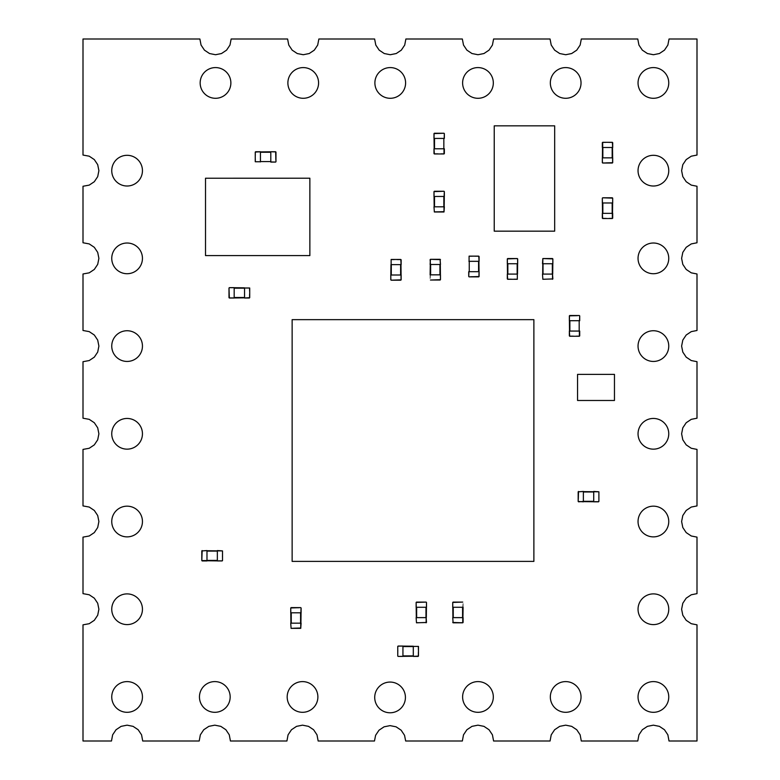 <?xml version="1.0" encoding="UTF-8"?>
<svg xmlns="http://www.w3.org/2000/svg" width="780" height="780" viewBox="0 0 780 780"><rect width="100%" height="100%" fill="white"/><g stroke="black" fill="none" stroke-linecap="round" stroke-linejoin="round"><path stroke-width="0.58" stroke-dasharray="3.9 2.92" d="M696.998 39L669.035 39L667.865 45.064L664.472 50.144L659.392 53.537L653.396 54.727L647.41 53.537L642.33 50.144L638.937 45.064L637.767 39L581.324 39L580.144 45.064L576.751 50.144L571.672 53.537L565.685 54.727L559.699 53.537L554.619 50.144L551.226 45.064L550.046 39L493.603 39L492.424 45.064L489.031 50.144L483.961 53.537L477.965 54.727L471.978 53.537L466.898 50.144L463.505 45.064L462.335 39L405.883 39L404.713 45.064L401.32 50.144L396.24 53.537L390.253 54.727L384.257 53.537L379.187 50.144L375.794 45.064L374.615 39L318.864 39L317.694 45.064L314.301 50.144L309.221 53.537L303.235 54.727L297.238 53.537L292.168 50.144L288.776 45.064L287.596 39L231.153 39L229.973 45.064L226.58 50.144L221.5 53.537L215.514 54.727L209.528 53.537L204.448 50.144L201.055 45.064L199.885 39L83.002 39L83.002 155.054L89.232 156.195L94.312 159.588L97.705 164.668L98.894 170.654L97.705 176.641L94.312 181.72L89.232 185.114L83.002 186.254L83.002 242.765L89.232 243.916L94.312 247.309L97.705 252.379L98.894 258.375L97.705 264.361L94.312 269.441L89.232 272.834L83.002 273.975L83.002 330.486L89.232 331.627L94.312 335.02L97.705 340.099L98.894 346.086L97.705 352.082L94.312 357.152L89.232 360.545L83.002 361.696L83.002 418.207L89.232 419.348L94.312 422.74L97.705 427.82L98.894 433.807L97.705 439.793L94.312 444.873L89.232 448.266L83.002 449.407L83.002 505.918L89.232 507.058L94.312 510.451L97.705 515.531L98.894 521.527L97.705 527.514L94.312 532.594L89.232 535.987L83.002 537.127L83.002 593.639L89.232 594.779L94.312 598.172L97.705 603.252L98.894 609.239L97.705 615.225L94.312 620.305L89.232 623.698L83.002 624.838L83.002 741L111.481 741L112.642 734.828L116.035 729.749L121.114 726.356L127.101 725.166L133.088 726.356L138.167 729.749L141.56 734.828L142.711 741L199.202 741L200.353 734.828L203.746 729.749L208.826 726.356L214.812 725.166L220.808 726.356L225.888 729.749L229.271 734.828L230.431 741L286.923 741L288.073 734.828L291.466 729.749L296.546 726.356L302.533 725.166L308.519 726.356L313.599 729.749L316.992 734.828L318.152 741L374.478 741L375.609 735.286L379.002 730.207L384.082 726.814L390.068 725.624L396.065 726.814L401.144 730.207L404.527 735.286L405.668 741L462.355 741L463.505 734.828L466.898 729.749L471.978 726.356L477.965 725.166L483.961 726.356L489.031 729.749L492.424 734.828L493.584 741L550.066 741L551.226 734.828L554.619 729.749L559.699 726.356L565.685 725.166L571.672 726.356L576.751 729.749L580.144 734.828L581.295 741L637.786 741L638.937 734.828L642.33 729.749L647.41 726.356L653.396 725.166L659.392 726.356L664.472 729.749L667.865 734.828L669.016 741L696.998 741L696.998 624.838L691.265 623.698L686.195 620.305L682.802 615.225L681.613 609.239L682.802 603.252L686.195 598.172L691.265 594.779L696.998 593.639L696.998 537.118L691.265 535.987L686.195 532.594L682.802 527.514L681.613 521.527L682.802 515.531L686.195 510.451L691.265 507.058L696.998 505.927L696.998 449.407L691.265 448.266L686.195 444.873L682.802 439.793L681.613 433.807L682.802 427.82L686.195 422.74L691.265 419.348L696.998 418.207L696.998 361.686L691.265 360.545L686.195 357.152L682.802 352.082L681.613 346.086L682.802 340.099L686.195 335.02L691.265 331.627L696.998 330.486L696.998 273.975L691.265 272.834L686.195 269.441L682.802 264.361L681.613 258.375L682.802 252.379L686.195 247.309L691.265 243.916L696.998 242.775L696.998 186.254L691.265 185.114L686.195 181.72L682.802 176.641L681.613 170.654L682.802 164.668L686.195 159.588L691.265 156.195L696.998 155.054L696.998 39M142.447 696.959A15.347 15.347 0 0 0 119.428 683.66A15.347 15.347 0 0 0 119.428 710.249A15.347 15.347 0 0 0 142.447 696.959M142.447 609.239A15.347 15.347 0 0 0 119.428 595.949A15.347 15.347 0 0 0 119.428 622.538A15.347 15.347 0 0 0 142.447 609.239M142.447 521.527A15.347 15.347 0 0 0 119.428 508.228A15.347 15.347 0 0 0 119.428 534.817A15.347 15.347 0 0 0 142.447 521.527M230.168 696.959A15.347 15.347 0 0 0 207.139 683.66A15.347 15.347 0 0 0 207.139 710.249A15.347 15.347 0 0 0 230.168 696.959M405.424 697.417A15.347 15.347 0 0 0 382.395 684.128A15.347 15.347 0 0 0 382.395 710.716A15.347 15.347 0 0 0 405.424 697.417M317.879 696.959A15.347 15.347 0 0 0 294.86 683.66A15.347 15.347 0 0 0 294.86 710.249A15.347 15.347 0 0 0 317.879 696.959M142.447 433.807A15.347 15.347 0 0 0 119.428 420.508A15.347 15.347 0 0 0 119.428 447.096A15.347 15.347 0 0 0 142.447 433.807M142.447 258.375A15.347 15.347 0 0 0 119.428 245.076A15.347 15.347 0 0 0 119.428 271.664A15.347 15.347 0 0 0 142.447 258.375M142.447 346.086A15.347 15.347 0 0 0 119.428 332.797A15.347 15.347 0 0 0 119.428 359.385A15.347 15.347 0 0 0 142.447 346.086M142.447 170.654A15.347 15.347 0 0 0 119.428 157.365A15.347 15.347 0 0 0 119.428 183.953A15.347 15.347 0 0 0 142.447 170.654M230.87 82.933A15.347 15.347 0 0 0 207.841 69.644A15.347 15.347 0 0 0 207.841 96.233A15.347 15.347 0 0 0 230.87 82.933M318.581 82.933A15.347 15.347 0 0 0 295.561 69.644A15.347 15.347 0 0 0 295.561 96.233A15.347 15.347 0 0 0 318.581 82.933M405.6 82.933A15.347 15.347 0 0 0 382.57 69.644A15.347 15.347 0 0 0 382.57 96.233A15.347 15.347 0 0 0 405.6 82.933M493.321 696.959A15.347 15.347 0 0 0 470.291 683.66A15.347 15.347 0 0 0 470.291 710.249A15.347 15.347 0 0 0 493.321 696.959M668.752 696.959A15.347 15.347 0 0 0 645.723 683.66A15.347 15.347 0 0 0 645.723 710.249A15.347 15.347 0 0 0 668.752 696.959M581.032 696.959A15.347 15.347 0 0 0 558.012 683.66A15.347 15.347 0 0 0 558.012 710.249A15.347 15.347 0 0 0 581.032 696.959M668.752 609.239A15.347 15.347 0 0 0 645.723 595.949A15.347 15.347 0 0 0 645.723 622.538A15.347 15.347 0 0 0 668.752 609.239M668.752 521.527A15.347 15.347 0 0 0 645.723 508.228A15.347 15.347 0 0 0 645.723 534.817A15.347 15.347 0 0 0 668.752 521.527M668.752 433.807A15.347 15.347 0 0 0 645.723 420.508A15.347 15.347 0 0 0 645.723 447.096A15.347 15.347 0 0 0 668.752 433.807M493.321 82.933A15.347 15.347 0 0 0 470.291 69.644A15.347 15.347 0 0 0 470.291 96.233A15.347 15.347 0 0 0 493.321 82.933M668.752 170.654A15.347 15.347 0 0 0 645.723 157.365A15.347 15.347 0 0 0 645.723 183.953A15.347 15.347 0 0 0 668.752 170.654M581.032 82.933A15.347 15.347 0 0 0 558.012 69.644A15.347 15.347 0 0 0 558.012 96.233A15.347 15.347 0 0 0 581.032 82.933M668.752 346.086A15.347 15.347 0 0 0 645.723 332.797A15.347 15.347 0 0 0 645.723 359.385A15.347 15.347 0 0 0 668.752 346.086M668.752 258.375A15.347 15.347 0 0 0 645.723 245.076A15.347 15.347 0 0 0 645.723 271.664A15.347 15.347 0 0 0 668.752 258.375M668.752 82.933A15.347 15.347 0 0 0 645.723 69.644A15.347 15.347 0 0 0 645.723 96.233A15.347 15.347 0 0 0 668.752 82.933M602.511 147.498L612.524 147.498L602.677 147.498L612.349 147.498L612.349 142.662L602.677 142.662L602.677 147.498M602.677 163.03L602.335 157.852L602.677 162.689L612.349 162.689L612.349 157.852L602.511 157.852M602.335 147.498L602.677 142.311L612.349 142.311L612.7 147.498M292.139 319.654L292.139 561.395L533.881 561.395L533.881 319.654L292.139 319.654M542.685 274.092L542.685 263.738L552.698 263.738L552.698 274.092L542.685 274.092L552.523 274.092L542.851 274.092L542.851 278.928L552.523 278.928L552.523 274.092M552.347 274.092L552.347 263.738L542.51 263.738L542.51 258.901L542.851 263.738L552.523 263.738L552.523 258.901L542.851 258.55M552.864 263.738L552.347 263.738M552.523 279.279L542.851 279.279M614.465 374.38L614.465 400.481L577.561 400.481L577.561 374.38L614.465 374.38M205.511 178.23L309.865 178.22L309.865 255.586L205.511 255.586L205.511 178.23M494.237 231.163L494.237 125.834L554.668 125.834L554.668 231.163L494.237 231.163M612.514 213.34L602.501 213.34L612.349 213.34L602.677 213.34L602.677 218.176L612.349 218.176L612.349 213.34M602.501 202.976L612.349 202.976L602.326 202.976L602.326 198.139L602.677 202.976L612.514 202.976M612.69 202.976L612.349 198.139L602.677 197.798M612.69 213.34L612.349 218.517L602.677 218.517L602.326 213.34M440.3 264.488L440.3 274.843L430.277 274.843L430.277 264.488L440.3 264.488L430.453 264.488L440.125 264.488L440.125 259.652L430.453 259.652L430.453 264.488M440.466 279.679L440.125 274.843L430.453 274.843L430.111 279.679L430.111 274.843L440.466 274.843M430.111 264.488L430.453 259.311L440.125 259.311L440.466 264.488M290.911 623.161L290.911 612.807L300.924 612.807L300.924 623.161L290.911 623.161L300.748 623.161L291.086 623.161L291.086 627.998L300.748 627.998L300.748 623.161M301.099 612.807L290.735 612.807M300.583 623.161L300.583 612.807L291.086 612.807L290.735 607.971M300.583 612.807L300.748 607.971L291.086 607.62M301.099 623.161L300.748 628.349L291.086 628.349M413.293 646.22L413.293 656.233L413.293 646.396L413.293 656.068L418.129 656.068L418.129 646.396L413.293 646.396M402.938 656.233L402.938 646.396L402.938 656.409L398.102 656.409L402.938 656.068L402.938 646.22M397.751 646.396L402.938 646.054L398.102 646.396L397.751 656.068M418.47 646.396L418.47 656.068M390.956 264.644L400.969 264.644L391.131 264.644L400.793 264.644L400.793 259.818L391.131 259.818L391.131 264.644M400.969 264.644L400.969 275.008L391.131 275.008L401.144 275.008M391.131 280.186L390.78 275.008L391.131 279.844L400.793 279.844L400.793 275.008L390.956 275.008M391.131 259.467L400.793 259.467M468.907 261.319L478.92 261.319L469.082 261.319L478.744 261.319L478.744 256.483L469.082 256.483L469.082 261.319M468.731 271.684L469.082 276.52L478.744 276.52L478.744 271.684L468.907 271.684M469.082 256.142L478.744 256.142M583.362 491.624L593.716 491.624L593.716 501.637L583.362 501.637L583.362 491.624L583.362 501.472L583.362 491.8L578.526 491.8L578.526 501.472L583.362 501.472M583.362 501.296L593.716 501.296L593.716 491.449L598.553 491.449L593.716 491.8L593.716 501.472L598.553 501.472L598.894 491.8M598.894 501.472L593.716 501.813L593.716 501.296M583.362 501.813L578.175 501.472L578.175 491.8L583.362 491.449M244.54 287.83L244.54 297.843L244.54 288.005L244.54 297.668L249.376 297.668L249.376 288.005L244.54 288.005M244.54 297.843L234.175 297.843L234.175 288.005L234.175 298.019M228.998 288.005L234.175 287.654L229.339 288.005L229.339 297.668L234.175 297.668L234.175 287.83M249.717 288.005L249.717 297.668L244.54 298.019M206.983 550.748L217.347 550.748L217.347 560.761L206.983 560.761L206.983 550.748L206.983 560.586L206.983 550.914L202.156 550.914L202.156 560.586L206.983 560.586M206.983 560.41L217.347 560.41L217.347 550.573L222.183 550.573L217.347 550.914L217.347 560.586L222.183 560.586L222.524 550.914M222.524 560.586L217.347 560.937L217.347 560.41M201.805 560.586L201.805 550.914L206.983 550.573M517.501 274.092L507.488 274.092L517.335 274.092L507.663 274.092L507.663 278.928L517.335 278.928L517.335 274.092M507.488 274.092L507.488 263.738L517.335 263.738L507.312 263.738M517.335 258.55L517.676 263.738L517.335 258.901L507.663 258.901L507.663 263.738L517.501 263.738M517.335 279.279L507.663 279.279M579.54 331.061L569.527 331.061L579.365 331.061L569.692 331.061L569.692 335.897L579.365 335.897L579.365 331.061M579.716 320.707L579.365 315.871L569.692 315.871L569.692 320.707L579.54 320.707M579.716 331.061L579.365 336.248L569.692 336.248M416.305 607.269L426.319 607.269L426.319 617.624L416.305 617.624L426.143 617.624L416.481 617.624L416.481 622.459L426.143 622.459L426.143 617.624M416.13 602.433L416.481 607.269L426.143 607.269L426.494 602.433L426.494 607.269L416.13 607.269M426.143 622.81L416.481 622.81M260.432 161.918L260.432 151.905L260.432 161.752L260.432 152.081L255.596 152.081L255.596 161.752L260.432 161.752M270.796 162.094L275.623 161.752L275.623 152.081L270.796 152.081L270.796 161.918M255.255 161.752L255.255 152.081M452.907 607.269L462.92 607.269L462.92 617.624L452.907 617.624L462.745 617.624L453.082 617.624L453.082 622.459L462.745 622.459L462.745 617.624M452.731 602.433L453.082 607.269L462.745 607.269L463.096 602.433L463.096 607.269L452.731 607.269M462.745 622.81L453.082 622.81L452.731 617.624M444.181 148.785L434.168 148.785L444.005 148.785L434.343 148.785L434.343 153.621L444.005 153.621L444.005 148.785M444.356 138.421L444.005 133.585L434.343 133.585L434.343 138.421L444.181 138.421M444.356 148.785L444.005 153.962L434.343 153.962M434.168 196.453L444.181 196.453L444.181 206.807L434.168 206.807L444.005 206.807L434.343 206.807L434.343 211.643L444.005 211.643L444.005 206.807M444.356 196.453L433.992 196.453M443.84 206.807L443.84 196.453L434.343 196.453L433.992 191.617M443.84 196.453L444.005 191.617L434.343 191.266M444.356 206.807L444.005 211.984L434.343 211.984M612.173 157.852L612.173 147.498M602.852 147.498L602.852 157.852M543.026 263.738L543.026 274.092M602.852 202.976L602.852 213.34M612.173 213.34L612.173 202.976M430.453 280.03L440.125 280.03M439.949 274.843L439.949 264.488M430.628 264.488L430.628 274.843M291.252 612.807L291.252 623.161M402.938 655.892L413.293 655.892M413.293 646.571L402.938 646.571M400.627 275.008L400.627 264.644M391.297 264.644L391.297 275.008M478.579 271.684L478.579 261.319M469.248 261.319L469.248 271.684M593.716 491.975L583.362 491.975M234.175 297.502L244.54 297.502M244.54 288.171L234.175 288.171M217.347 551.09L206.983 551.09M507.839 263.738L507.839 274.092M517.159 274.092L517.159 263.738M569.868 320.707L569.868 331.061M579.189 331.061L579.189 320.707M426.143 602.092L416.481 602.092M416.647 607.269L416.647 617.624M425.977 617.624L425.977 607.269M270.796 152.256L260.432 152.256M260.432 161.577L270.796 161.577M462.745 602.092L453.082 602.092M453.248 607.269L453.248 617.624M462.579 617.624L462.579 607.269M434.509 138.421L434.509 148.785M443.84 148.785L443.84 138.421M434.509 196.453L434.509 206.807"/><path stroke-width="1.17" d="M696.998 39L669.035 39L667.865 45.064L664.472 50.144L659.392 53.537L653.396 54.727L647.41 53.537L642.33 50.144L638.937 45.064L637.767 39L581.324 39L580.144 45.064L576.751 50.144L571.672 53.537L565.685 54.727L559.699 53.537L554.619 50.144L551.226 45.064L550.046 39L493.603 39L492.424 45.064L489.031 50.144L483.961 53.537L477.965 54.727L471.978 53.537L466.898 50.144L463.505 45.064L462.335 39L405.883 39L404.713 45.064L401.32 50.144L396.24 53.537L390.253 54.727L384.257 53.537L379.187 50.144L375.794 45.064L374.615 39L318.864 39L317.694 45.064L314.301 50.144L309.221 53.537L303.235 54.727L297.238 53.537L292.168 50.144L288.776 45.064L287.596 39L231.153 39L229.973 45.064L226.58 50.144L221.5 53.537L215.514 54.727L209.528 53.537L204.448 50.144L201.055 45.064L199.885 39L83.002 39L83.002 155.054L89.232 156.195L94.312 159.588L97.705 164.668L98.894 170.654L97.705 176.641L94.312 181.72L89.232 185.114L83.002 186.254L83.002 242.765L89.232 243.916L94.312 247.309L97.705 252.379L98.894 258.375L97.705 264.361L94.312 269.441L89.232 272.834L83.002 273.975L83.002 330.486L89.232 331.627L94.312 335.02L97.705 340.099L98.894 346.086L97.705 352.082L94.312 357.152L89.232 360.545L83.002 361.696L83.002 418.207L89.232 419.348L94.312 422.74L97.705 427.82L98.894 433.807L97.705 439.793L94.312 444.873L89.232 448.266L83.002 449.407L83.002 505.918L89.232 507.058L94.312 510.451L97.705 515.531L98.894 521.527L97.705 527.514L94.312 532.594L89.232 535.987L83.002 537.127L83.002 593.639L89.232 594.779L94.312 598.172L97.705 603.252L98.894 609.239L97.705 615.225L94.312 620.305L89.232 623.698L83.002 624.838L83.002 741L111.481 741L112.642 734.828L116.035 729.749L121.114 726.356L127.101 725.166L133.088 726.356L138.167 729.749L141.56 734.828L142.711 741L199.202 741L200.353 734.828L203.746 729.749L208.826 726.356L214.812 725.166L220.808 726.356L225.888 729.749L229.271 734.828L230.431 741L286.923 741L288.073 734.828L291.466 729.749L296.546 726.356L302.533 725.166L308.519 726.356L313.599 729.749L316.992 734.828L318.152 741L374.478 741L375.609 735.286L379.002 730.207L384.082 726.814L390.068 725.624L396.065 726.814L401.144 730.207L404.527 735.286L405.668 741L462.355 741L463.505 734.828L466.898 729.749L471.978 726.356L477.965 725.166L483.961 726.356L489.031 729.749L492.424 734.828L493.584 741L550.066 741L551.226 734.828L554.619 729.749L559.699 726.356L565.685 725.166L571.672 726.356L576.751 729.749L580.144 734.828L581.295 741L637.786 741L638.937 734.828L642.33 729.749L647.41 726.356L653.396 725.166L659.392 726.356L664.472 729.749L667.865 734.828L669.016 741L696.998 741L696.998 624.838L691.265 623.698L686.195 620.305L682.802 615.225L681.613 609.239L682.802 603.252L686.195 598.172L691.265 594.779L696.998 593.639L696.998 537.118L691.265 535.987L686.195 532.594L682.802 527.514L681.613 521.527L682.802 515.531L686.195 510.451L691.265 507.058L696.998 505.927L696.998 449.407L691.265 448.266L686.195 444.873L682.802 439.793L681.613 433.807L682.802 427.82L686.195 422.74L691.265 419.348L696.998 418.207L696.998 361.686L691.265 360.545L686.195 357.152L682.802 352.082L681.613 346.086L682.802 340.099L686.195 335.02L691.265 331.627L696.998 330.486L696.998 273.975L691.265 272.834L686.195 269.441L682.802 264.361L681.613 258.375L682.802 252.379L686.195 247.309L691.265 243.916L696.998 242.775L696.998 186.254L691.265 185.114L686.195 181.72L682.802 176.641L681.613 170.654L682.802 164.668L686.195 159.588L691.265 156.195L696.998 155.054L696.998 39M142.447 696.959A15.347 15.347 0 0 0 119.428 683.66A15.347 15.347 0 0 0 119.428 710.249A15.347 15.347 0 0 0 142.447 696.959M142.447 609.239A15.347 15.347 0 0 0 119.428 595.949A15.347 15.347 0 0 0 119.428 622.538A15.347 15.347 0 0 0 142.447 609.239M142.447 521.527A15.347 15.347 0 0 0 119.428 508.228A15.347 15.347 0 0 0 119.428 534.817A15.347 15.347 0 0 0 142.447 521.527M230.168 696.959A15.347 15.347 0 0 0 207.139 683.66A15.347 15.347 0 0 0 207.139 710.249A15.347 15.347 0 0 0 230.168 696.959M405.424 697.417A15.347 15.347 0 0 0 382.395 684.128A15.347 15.347 0 0 0 382.395 710.716A15.347 15.347 0 0 0 405.424 697.417M317.879 696.959A15.347 15.347 0 0 0 294.86 683.66A15.347 15.347 0 0 0 294.86 710.249A15.347 15.347 0 0 0 317.879 696.959M142.447 433.807A15.347 15.347 0 0 0 119.428 420.508A15.347 15.347 0 0 0 119.428 447.096A15.347 15.347 0 0 0 142.447 433.807M142.447 258.375A15.347 15.347 0 0 0 119.428 245.076A15.347 15.347 0 0 0 119.428 271.664A15.347 15.347 0 0 0 142.447 258.375M142.447 346.086A15.347 15.347 0 0 0 119.428 332.797A15.347 15.347 0 0 0 119.428 359.385A15.347 15.347 0 0 0 142.447 346.086M142.447 170.654A15.347 15.347 0 0 0 119.428 157.365A15.347 15.347 0 0 0 119.428 183.953A15.347 15.347 0 0 0 142.447 170.654M230.87 82.933A15.347 15.347 0 0 0 207.841 69.644A15.347 15.347 0 0 0 207.841 96.233A15.347 15.347 0 0 0 230.87 82.933M318.581 82.933A15.347 15.347 0 0 0 295.561 69.644A15.347 15.347 0 0 0 295.561 96.233A15.347 15.347 0 0 0 318.581 82.933M405.6 82.933A15.347 15.347 0 0 0 382.57 69.644A15.347 15.347 0 0 0 382.57 96.233A15.347 15.347 0 0 0 405.6 82.933M493.321 696.959A15.347 15.347 0 0 0 470.291 683.66A15.347 15.347 0 0 0 470.291 710.249A15.347 15.347 0 0 0 493.321 696.959M668.752 696.959A15.347 15.347 0 0 0 645.723 683.66A15.347 15.347 0 0 0 645.723 710.249A15.347 15.347 0 0 0 668.752 696.959M581.032 696.959A15.347 15.347 0 0 0 558.012 683.66A15.347 15.347 0 0 0 558.012 710.249A15.347 15.347 0 0 0 581.032 696.959M668.752 609.239A15.347 15.347 0 0 0 645.723 595.949A15.347 15.347 0 0 0 645.723 622.538A15.347 15.347 0 0 0 668.752 609.239M668.752 521.527A15.347 15.347 0 0 0 645.723 508.228A15.347 15.347 0 0 0 645.723 534.817A15.347 15.347 0 0 0 668.752 521.527M668.752 433.807A15.347 15.347 0 0 0 645.723 420.508A15.347 15.347 0 0 0 645.723 447.096A15.347 15.347 0 0 0 668.752 433.807M493.321 82.933A15.347 15.347 0 0 0 470.291 69.644A15.347 15.347 0 0 0 470.291 96.233A15.347 15.347 0 0 0 493.321 82.933M668.752 170.654A15.347 15.347 0 0 0 645.723 157.365A15.347 15.347 0 0 0 645.723 183.953A15.347 15.347 0 0 0 668.752 170.654M581.032 82.933A15.347 15.347 0 0 0 558.012 69.644A15.347 15.347 0 0 0 558.012 96.233A15.347 15.347 0 0 0 581.032 82.933M668.752 346.086A15.347 15.347 0 0 0 645.723 332.797A15.347 15.347 0 0 0 645.723 359.385A15.347 15.347 0 0 0 668.752 346.086M668.752 258.375A15.347 15.347 0 0 0 645.723 245.076A15.347 15.347 0 0 0 645.723 271.664A15.347 15.347 0 0 0 668.752 258.375M668.752 82.933A15.347 15.347 0 0 0 645.723 69.644A15.347 15.347 0 0 0 645.723 96.233A15.347 15.347 0 0 0 668.752 82.933M612.7 157.852L612.7 162.689L612.7 157.852L602.335 157.852L602.335 162.689L602.511 147.498L602.511 157.852M612.349 163.03L602.677 163.03L612.7 162.689L612.524 147.498L612.524 157.852M602.677 147.498L602.677 142.311L612.349 142.311L612.7 147.498L602.511 147.498M612.7 142.662L612.7 147.498M602.335 142.662L602.335 147.498M602.677 163.03L612.7 162.689M292.139 319.654L292.139 561.395L533.881 561.395L533.881 319.654L292.139 319.654M542.685 274.092L542.851 258.55L542.51 263.738L552.864 263.738L552.864 258.901L552.864 263.738M552.864 258.901L542.851 258.55L552.864 258.901L552.698 274.092L542.51 274.092L542.851 279.279L552.864 278.928L552.523 274.092L552.864 278.928L542.851 279.279M614.465 374.38L614.465 400.481L577.561 400.481L577.561 374.38L614.465 374.38M205.511 178.23L309.865 178.22L309.865 255.586L205.511 255.586L205.511 178.23M494.237 231.163L494.237 125.834L554.668 125.834L554.668 231.163L494.237 231.163M602.501 202.976L602.501 213.34L602.326 198.139L602.326 202.976L612.69 202.976L612.69 198.139L612.69 202.976M612.69 198.139L602.677 197.798L612.69 198.139L612.514 213.34L612.514 202.976M612.349 213.34L612.349 218.517L602.677 218.517L602.326 213.34L612.514 213.34M602.326 218.176L602.326 213.34M612.69 218.176L612.69 213.34M440.466 274.843L440.466 279.679L440.466 274.843L430.111 274.843L430.277 264.488L440.466 264.488L440.125 259.652L440.466 264.488M440.125 280.03L430.453 280.03L440.466 279.679L440.3 264.488M430.111 264.488L430.453 259.311L440.466 259.652M430.453 280.03L440.466 279.679M440.125 259.311L430.453 259.311M290.735 612.807L290.735 607.971L290.735 612.807L301.099 612.807L301.099 607.971L301.099 612.807M291.086 607.62L300.748 607.62L290.735 607.971L290.911 623.161M301.099 607.971L300.924 623.161L290.735 623.161L291.086 628.349L300.748 628.349L301.099 623.161M402.938 656.233L413.293 656.233L398.102 656.409L402.938 656.409L402.938 646.054L398.102 646.054L413.293 646.22L402.938 646.22M413.293 646.396L418.47 646.396L418.47 656.068L413.293 656.409L413.293 646.22M418.129 656.409L413.293 656.409L418.129 656.409M397.751 656.068L397.751 646.396M401.144 275.008L401.144 279.844L401.144 275.008L390.78 275.008L390.78 279.844L390.956 264.644L390.956 275.008M400.793 280.186L391.131 280.186L401.144 279.844L400.969 264.644M391.131 264.644L391.131 259.467L400.793 259.467L401.144 264.644L390.956 264.644M401.144 259.818L401.144 264.644L401.144 259.818M391.131 280.186L401.144 279.844M479.095 271.684L479.095 276.52L479.095 271.684L468.731 271.684L468.731 276.52L468.731 271.684M478.744 276.861L469.082 276.861L479.095 276.52L478.92 261.319L478.92 271.684M468.731 276.52L468.907 271.684M469.082 261.319L469.082 256.142L478.744 256.142L479.095 261.319L468.907 261.319M479.095 256.483L479.095 261.319L479.095 256.483M583.362 491.624L598.894 491.8L593.716 491.449L593.716 501.813L598.553 501.813L583.362 501.637L583.362 491.449L578.526 491.8L583.362 491.449M583.362 501.813L578.175 501.472L578.526 491.449M598.894 491.8L598.894 501.472M578.175 491.8L578.175 501.472M234.175 298.019L229.339 298.019L234.175 298.019L234.175 287.654L229.339 287.654L244.54 287.83L234.175 287.83M228.998 297.668L228.998 288.005L229.339 298.019L244.54 297.843M244.54 288.005L249.717 288.005L249.717 297.668L244.54 298.019L244.54 287.83M249.376 298.019L244.54 298.019M228.998 288.005L229.339 298.019M206.983 550.748L222.524 550.914L217.347 550.573L217.347 560.937L222.183 560.937L206.983 560.761L206.983 550.573L202.156 550.914L206.983 550.573M206.983 560.937L202.156 560.937L206.983 560.937M222.524 550.914L222.524 560.586M206.983 560.586L201.805 560.586L202.156 550.573M507.312 263.738L507.312 258.901L507.312 263.738L517.676 263.738L517.676 258.901L517.501 274.092L517.501 263.738M507.663 258.55L517.335 258.55L507.312 258.901L507.488 274.092M517.335 274.092L517.335 279.279L507.663 279.279L507.312 274.092L517.501 274.092M507.312 278.928L507.312 274.092L507.312 278.928M517.335 258.55L507.312 258.901M569.351 320.707L569.351 315.871L569.351 320.707L579.716 320.707L579.716 315.871L579.716 320.707M569.692 315.52L579.365 315.52L569.351 315.871L569.527 331.061L569.527 320.707M579.716 315.871L579.54 320.707M579.365 331.061L579.365 336.248L569.692 336.248L569.351 331.061L579.54 331.061M569.351 335.897L569.351 331.061L569.351 335.897M579.716 335.897L579.716 331.061M416.13 607.269L416.13 602.433L416.13 607.269L426.494 607.269L426.494 602.433L426.319 617.624L416.13 617.624L416.481 622.81L426.494 622.459L426.143 617.624L426.494 622.459L416.481 622.81M416.481 602.092L426.143 602.092L416.13 602.433L416.305 617.624L416.305 607.269M426.143 602.092L416.13 602.433M270.796 151.73L275.623 151.73L270.796 151.73L270.796 162.094L275.623 162.094L270.796 162.094M275.974 152.081L275.974 161.752L275.623 151.73L260.432 151.905L270.796 151.905M275.623 162.094L270.796 161.918M260.432 161.752L255.255 161.752L255.255 152.081L260.432 151.73L260.432 161.918M255.596 151.73L260.432 151.73L255.596 151.73M452.731 607.269L452.731 602.433L452.731 607.269L463.096 607.269L462.92 617.624L452.731 617.624L453.082 622.459L452.731 617.624M453.082 602.092L462.745 602.092L452.731 602.433L452.907 617.624L452.907 607.269M463.096 617.624L463.096 622.459L463.096 617.624M462.745 602.092L452.731 602.433M462.745 617.624L462.745 622.81L452.731 622.459M433.992 138.421L433.992 133.585L433.992 138.421L444.356 138.421L444.356 133.585L444.356 138.421M434.343 133.243L444.005 133.243L433.992 133.585L434.168 148.785L434.168 138.421M444.356 133.585L444.181 138.421M444.005 148.785L444.005 153.962L434.343 153.962L433.992 148.785L444.181 148.785M433.992 153.621L433.992 148.785L433.992 153.621M444.356 153.621L444.356 148.785M433.992 196.453L433.992 191.617L433.992 196.453L444.356 196.453L444.356 191.617L444.356 196.453M434.343 191.266L444.005 191.266L433.992 191.617L434.168 206.807L434.168 196.453M444.356 191.617L444.181 206.807L433.992 206.807L434.343 211.984L444.005 211.984L444.356 206.807M612.173 147.498L612.173 157.852M602.852 157.852L602.852 147.498M602.677 142.311L612.349 142.311M543.026 274.092L543.026 263.738M552.347 263.738L552.347 274.092M542.851 258.55L552.523 258.55M552.523 274.092L552.523 279.279M602.852 213.34L602.852 202.976M612.173 202.976L612.173 213.34M602.677 197.798L612.349 197.798M612.349 218.517L602.677 218.517M439.949 264.488L439.949 274.843M430.628 274.843L430.628 264.488M430.453 264.488L430.111 259.652M291.252 623.161L291.252 612.807M300.583 612.807L300.583 623.161M290.735 607.971L300.748 607.62M300.748 623.161L300.748 627.998L291.086 628.349M413.293 655.892L402.938 655.892M402.938 646.571L413.293 646.571M418.47 646.396L418.47 656.068M400.627 264.644L400.627 275.008M391.297 275.008L391.297 264.644M391.131 259.467L400.793 259.467M478.579 261.319L478.579 271.684M469.248 271.684L469.248 261.319M479.095 276.52L469.082 276.861M469.082 256.142L478.744 256.142M583.362 491.975L593.716 491.975M593.716 501.296L583.362 501.296M583.362 501.472L578.526 501.813M244.54 297.502L234.175 297.502M234.175 288.171L244.54 288.171M249.717 288.005L249.717 297.668M206.983 551.09L217.347 551.09M217.347 560.41L206.983 560.41M201.805 560.586L201.805 550.914M507.839 274.092L507.839 263.738M517.159 263.738L517.159 274.092M517.335 279.279L507.663 279.279M569.868 331.061L569.868 320.707M579.189 320.707L579.189 331.061M569.351 315.871L579.365 315.52M579.365 336.248L569.692 336.248M416.647 617.624L416.647 607.269M425.977 607.269L425.977 617.624M426.143 617.624L426.143 622.81M260.432 152.256L270.796 152.256M270.796 161.577L260.432 161.577M275.623 151.73L275.974 161.752M255.255 161.752L255.255 152.081M453.248 617.624L453.248 607.269M462.579 607.269L462.579 617.624M462.745 622.81L453.082 622.81M434.509 148.785L434.509 138.421M443.84 138.421L443.84 148.785M433.992 133.585L444.005 133.243M444.005 153.962L434.343 153.962M434.509 206.807L434.509 196.453M443.84 196.453L443.84 206.807M433.992 191.617L444.005 191.266M444.005 206.807L444.005 211.643L434.343 211.984"/></g></svg>
